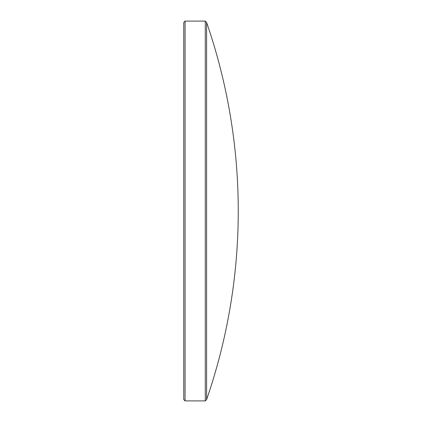 <?xml version="1.0" encoding="UTF-8"?>
<svg xmlns="http://www.w3.org/2000/svg" width="422" height="422" viewBox="0 0 422 422"><rect width="100%" height="100%" fill="white"/><g stroke="black" fill="none" stroke-linecap="round" stroke-linejoin="round"><path stroke-width="0.63" d="M206.601 211L206.601 399.576A577.623 577.623 0 0 0 206.601 22.424L206.601 211M185.068 21.1L185.068 400.9L183.749 399.576L183.749 22.424L185.068 21.1L205.282 21.1L205.282 400.9L206.601 399.576M185.068 400.9L205.282 400.9M206.601 22.424L205.282 21.1"/></g></svg>
